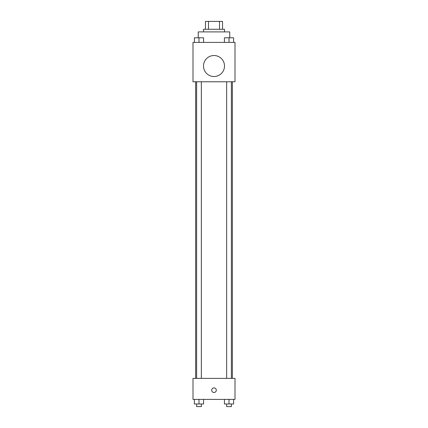 <?xml version="1.0" encoding="UTF-8"?>
<svg xmlns="http://www.w3.org/2000/svg" width="428" height="428" viewBox="0 0 428 428"><rect width="100%" height="100%" fill="white"/><g stroke="black" fill="none" stroke-linecap="round" stroke-linejoin="round"><path stroke-width="0.64" d="M208.473 29.275L208.473 21.4L205.467 21.4L205.467 29.275L205.467 21.4M208.473 21.4L222.533 21.4L222.533 29.275M219.527 29.275L219.527 21.4M203.498 31.902L203.498 29.275L224.502 29.275L224.502 31.902M229.75 37.787L229.75 31.902L198.25 31.902L198.25 37.787M193.001 42.399L234.999 42.399L234.999 81.769L193.001 81.769L193.001 42.399M214 76.521A10.502 10.502 0 0 1 204.905 60.771A10.502 10.502 0 0 1 223.095 60.771A10.502 10.502 0 0 1 214 76.521M193.001 378.384L234.999 378.384L234.999 399.383L193.001 399.383L193.001 378.384M214 392.492A2.295 2.295 0 0 1 212.01 389.047A2.295 2.295 0 0 1 215.99 389.047A2.295 2.295 0 0 1 214 392.492M224.422 399.383L224.422 403.973L233.608 403.973L233.608 399.383L233.608 403.973M229.012 403.973L229.012 399.383M231.377 403.973L231.377 406.6L226.653 406.6L226.653 403.973M194.392 399.383L194.392 403.973L203.578 403.973L203.578 399.383L203.578 403.973M198.988 403.973L198.988 399.383M201.347 403.973L201.347 406.6L196.623 406.6L196.623 403.973M224.422 42.399L224.422 37.803L233.608 37.803L233.608 42.399L233.608 37.803M229.012 42.399L229.012 37.803L226.653 37.787M231.377 37.803L229.012 37.787M194.392 42.399L194.392 37.803L203.578 37.803L203.578 42.399L203.578 37.803M198.988 42.399L198.988 37.803L196.623 37.787M201.347 37.803L198.988 37.787M232.372 378.384L232.372 81.769M195.628 378.384L195.628 81.769M226.653 81.769L226.653 378.384M231.377 81.769L231.377 378.384M201.347 378.384L201.347 81.769M196.623 378.384L196.623 81.769"/></g></svg>
